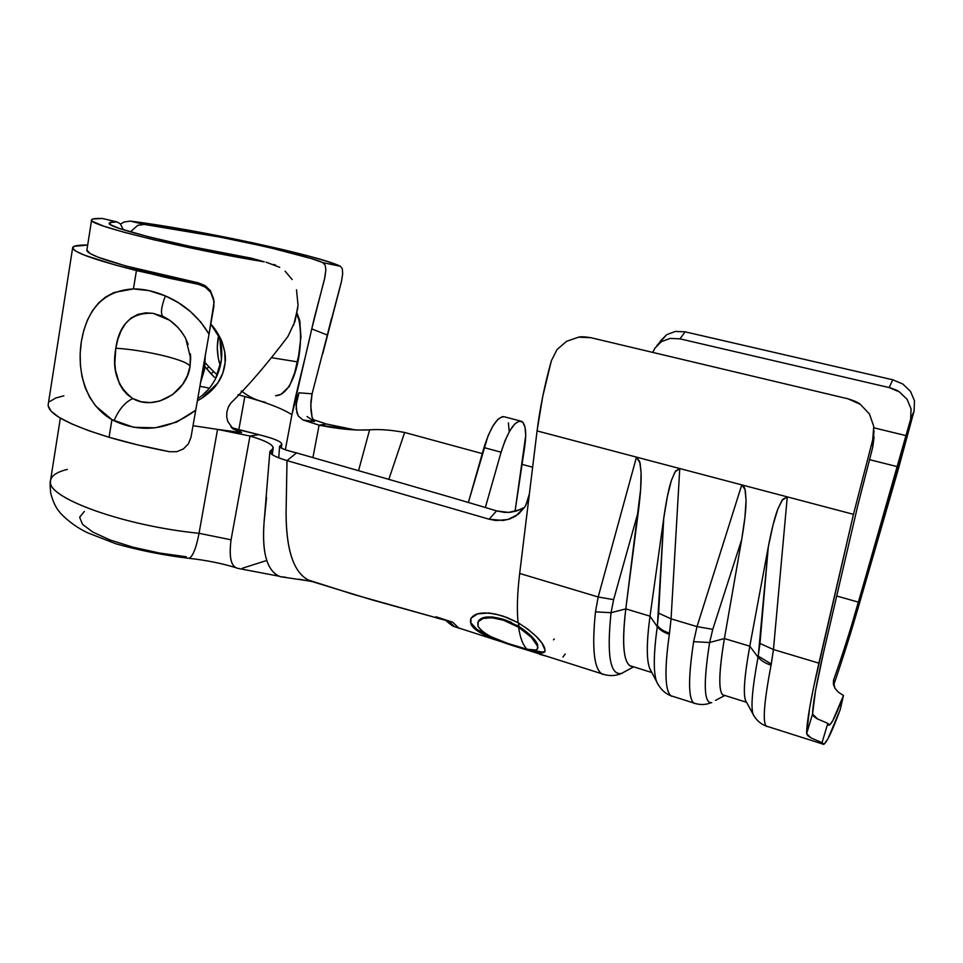 <?xml version="1.0" encoding="UTF-8"?>
<svg xmlns="http://www.w3.org/2000/svg" width="963" height="963" viewBox="0 0 963 963"><rect width="100%" height="100%" fill="white"/><g stroke="black" fill="none" stroke-linecap="round" stroke-linejoin="round"><path stroke-width="1.44" d="M238.005 394.722L244.831 396.539L238.824 429.763L244.783 396.864M298.975 392.796L312.084 393.819L327.336 335.064L312.084 393.819L298.975 392.796L296.616 400.452L296.207 408.95L298.289 416.016L302.96 419.976L314.54 421.553L302.96 419.976L319.102 425.165L357.273 430.052L369.599 429.859L358.561 470.666L369.599 429.859C355.479 430.666 338.651 429.101 319.102 425.165L326.457 424.009L355.491 429.967L326.457 424.009L312.903 419.519L326.457 424.009L319.102 425.165L312.903 457.581L319.102 425.165L302.96 419.976L298.289 416.016L296.905 412.79L296.135 404.737L298.975 392.796L295.16 402.077L291.921 414.692C282.291 408.541 266.595 402.486 244.831 396.539C266.595 402.486 282.291 408.541 291.921 414.692L285.337 449.781L291.921 414.692L314.203 318.392L324.543 279.041L325.855 269.833L325.133 265.066L322.737 262.586L340.408 266.294L328.106 261.671L308.304 255.941L252.547 242.748L187.978 230.097L130.258 221.105L144.245 224.415L219.853 237.079L259.793 245.433M660.293 341.155L666.745 334.655L675.424 331.416L685.175 331.838L679.974 338.844L889.198 387.583L892.749 379.783L685.175 331.838L679.974 338.844L670.164 338.398L661.4 341.66L655.021 348.016L652.745 352.398L654.864 348.245L661.4 341.66L670.164 338.398L679.974 338.844L889.198 387.583L899.394 391.905L907.11 399.332L911.07 408.878L910.649 419.194L858.466 602.164L836.703 596.001L858.466 602.164C849.944 631.523 841.722 657.248 833.814 679.36L833.308 683.802L834.897 688.232L838.412 692.241L843.48 695.491C835.33 717.411 830.238 727.161 828.204 724.778L827.807 723.357L816.973 718.687L813.663 716.267L812.555 714.052C812.88 703.399 816.516 683.02 823.449 652.914L857.828 505.358L872.779 447.073L872.719 439.766L853.471 514.326L787.277 496.872L782.702 499.364L777.863 508.97L772.988 525.136L768.281 547.008L758.254 656.14L771.291 664.037L773.445 649.531L759.976 643.477L758.05 657.175L749.792 646.185L768.281 547.008L759.976 643.477L773.445 649.531L771.062 665.168C764.225 701.04 762.552 721.323 766.054 726.006L768.221 726.692M605.835 675.015L601.526 673.679C593.87 667.792 591.848 647.184 595.471 611.866L598.192 596.988L636.483 457.124L679.77 468.536L675.557 471.027L671.355 480.537L667.371 496.511L663.76 518.118L657.416 625.649C660.076 628.959 664.097 631.463 669.502 633.16L671.067 618.836L658.632 613.142L657.272 626.672L650.013 616.176L663.76 518.118L658.632 613.142L671.067 618.836L669.333 634.28C664.386 669.851 664.891 690.327 670.838 695.719L693.601 702.966C688.232 697.73 688.244 677.302 693.625 641.659L697.019 626.612L671.067 618.836L697.019 626.612L741.775 484.883L679.77 468.536L671.067 618.836L679.77 468.536L787.277 496.872L773.445 649.531L818.911 663.158L773.445 649.531L787.277 496.872L853.471 514.326L813.579 687.353L809.702 707.54L806.633 733.637C806.657 722.25 810.75 698.753 818.911 663.158L853.471 514.326L872.719 439.766L873.766 426.404L869.433 413.982L860.356 404.352L847.909 398.79L590.897 337.7L578.522 337.182L566.605 341.299L557.035 349.557L551.342 360.824C544.613 385.056 539.858 408.42 537.077 430.918L529.373 493.947L527.82 500.724L524.931 506.827L515.662 516.12L509.692 518.973L503.071 520.477L489.12 519.213L287.01 460.603L286.071 512.906C286.107 549.404 293.402 571.745 307.967 579.919L353.529 594.424L436.745 617.873L372.404 599.985L312.096 581.568M657.019 345.392L666.745 334.655L675.424 331.416L685.175 331.838L892.749 379.783L902.825 384.032L910.492 391.351L914.465 400.752L914.104 410.912L898.046 470.125L914.104 410.912L910.649 419.194L906.339 435.697L873.91 427.825L906.339 435.697L897.709 466.73L869.348 459.628L897.709 466.73L852.207 623.266M859.237 604.09L898.046 470.125L859.237 604.09C850.498 634.244 841.951 661.292 833.585 685.247M833.392 680.877L834.897 688.232L838.412 692.241L843.48 695.491L840.23 709.587L843.48 695.491L832.754 720.757L829.432 725.175L827.807 723.357L822.041 742.642L824.015 744.291L827.915 738.862L840.23 709.587C830.756 735.19 824.822 746.638 822.426 743.93L822.041 742.642L810.99 737.923L807.764 735.66L806.633 733.637L812.555 714.052L817.623 719.048M833.814 679.36L833.525 680.299M827.807 723.357L822.041 742.642L810.99 737.923L806.633 733.637L812.555 714.052L815.505 690.832L823.449 652.914L857.828 505.358L872.779 447.073L874.067 437.13M509.162 431.183L508.392 422.901M504.901 416.931L502.409 416.606L497.811 419.459L492.815 426.128L488.012 435.89L468.367 502.445L483.98 447.578L501.085 452.213L505.118 440.476L509.872 430.654L514.796 423.925L519.286 421.036L522.825 422.227L525.04 427.295L525.714 435.577L515.024 511.425L524.787 446.134C526.653 432.447 525.617 424.189 521.693 421.337C514.916 420.241 508.055 430.533 501.085 452.213L483.98 447.578C490.937 425.995 497.907 415.775 504.877 416.931L520.213 420.951M485.352 507.513L501.085 452.213L485.352 507.513M554.255 638.963L553.484 639.853M537.547 651.698L535.019 652.132M470.775 620.136L470.751 618.908C474.639 612.095 485.424 611.156 503.095 616.115L518.058 622.676C516.782 609.543 517.324 593.124 519.671 573.442C517.324 593.124 516.782 609.543 518.058 622.676L527.929 629.236L536.054 636.266L541.784 642.839L545.046 650.049L544.95 651.578L542.205 652.974L528.843 650.567L533.839 652.144L500.953 641.623L487.218 636.218L476.541 630.308L470.991 624.096L470.389 620.991L471.184 618.053L477.6 613.876L488.807 612.974L495.74 614.117L506.875 617.476L517.962 622.616M519.671 573.442L529.373 493.947L519.671 573.442L598.192 596.988L519.671 573.442M436.757 617.873L435.95 616.765L452.839 622.267L458.544 627.9L464.01 629.67L458.629 627.948M311.157 581.279C294.606 575.08 286.252 552.293 286.071 512.906L287.01 460.603L296.52 452.899L287.01 460.603L489.12 519.213L496.559 510.896C479.718 505.768 454.367 498.015 296.52 452.899C454.367 498.015 479.718 505.768 496.559 510.896L504.516 512.388L510.474 512.268L517.071 510.823L523.114 507.995M532.647 467.224L522.066 464.371L532.647 467.224M482.258 453.597L404.641 432.471L388.823 479.357L404.641 432.471L482.258 453.597M436.721 617.981L448.71 621.087L436.721 617.981M696.755 703.929L693.601 702.966C699.74 705.097 705.566 705.024 711.055 702.725C703.869 702.448 703.387 682.37 709.611 642.514L712.764 629.345L741.666 539.653L744.917 517.528L746.06 500.483L745.001 489.397L741.775 484.883L787.277 496.872L782.028 500.315L777.863 508.97C774.685 517.348 771.495 530.023 768.281 547.008L749.792 646.185L724.405 638.553L741.666 539.653L724.405 638.553L709.611 642.514L724.405 638.553C718.916 671.367 718.326 690.11 722.647 694.78L746.542 702.28C742.786 697.778 743.869 679.084 749.792 646.185L758.037 657.175C752.38 687.811 750.707 706.806 753.03 714.161L754.258 716.364M636.483 457.124L537.077 430.918L679.77 468.536L674.955 471.966L671.355 480.537C668.683 488.807 666.143 501.338 663.76 518.118L650.013 616.176L625.794 608.893L640.648 489.276L641.093 472.448L639.685 461.542L636.483 457.124L598.192 596.988L613.612 599.66L638.409 511.112L625.794 608.893L611.06 612.685L613.612 599.66L638.409 511.112C640.527 494.356 641.418 481.476 641.093 472.448L640.118 463.215L636.483 457.124M525.762 505.406L529.373 493.947L537.077 430.918L542.723 396.527L551.342 360.824L557.035 349.557L566.605 341.299L578.522 337.182C580.701 336.544 584.83 336.713 590.897 337.7L847.909 398.79C854.494 400.837 858.635 402.69 860.356 404.352L869.433 413.982L873.766 426.404L872.779 447.073L874.019 430.798M746.542 702.28L745.422 700.209C743.099 693.023 744.555 675.015 749.792 646.185L724.405 638.553C718.217 676.05 718.29 695.069 724.609 695.611L725.127 695.551M715.521 700.378L724.609 695.611M627.455 670.212L621.34 673.534C610.097 675.256 606.666 654.972 611.06 612.685L625.794 608.893L650.013 616.176C646.041 646.185 646.462 664.614 651.289 671.464L649.652 668.31C646.402 659.486 646.522 642.116 650.013 616.176L657.26 626.672C653.504 654.214 653.299 672.571 656.646 681.72L658.499 685.187M633.173 666.685C623.843 666.408 621.388 647.148 625.794 608.893C621.905 641.418 623.205 660.317 629.67 665.589L651.867 672.559M622.038 673.354C610.265 676.146 606.606 655.923 611.06 612.685L613.612 599.66L598.192 596.988L595.471 611.866L611.06 612.685L595.471 611.866C591.715 649.002 594.111 669.839 602.657 674.353M671.729 696.321C664.976 692.361 664.169 671.68 669.333 634.28C663.94 632.559 659.92 630.019 657.272 626.672C659.92 630.019 663.94 632.559 669.333 634.28L669.502 633.16C664.097 631.463 660.076 628.959 657.416 625.649L657.26 626.672C653.239 656.441 653.299 675.412 657.464 683.574M712.764 629.345L741.666 539.653C744.58 522.692 746.048 509.632 746.06 500.483L745.386 491.106C744.688 487.41 743.484 485.34 741.775 484.883L697.019 626.612L712.764 629.345L697.019 626.612L693.625 641.659L709.611 642.514L712.764 629.345M711.693 702.641C703.917 703.676 703.231 683.634 709.611 642.514L693.625 641.659C688.003 679.132 688.256 699.764 694.407 703.544M766.596 726.499C762.407 723.321 763.9 702.882 771.062 665.168C765.392 663.363 761.059 660.69 758.05 657.175C761.059 660.69 765.392 663.351 771.062 665.168L771.291 664.037L758.254 656.14L758.037 657.175C752.019 689.893 750.514 709.274 753.523 715.34M910.649 419.194L914.104 410.912L914.465 400.752L910.492 391.351L902.825 384.032L892.749 379.783L889.198 387.583C894.531 389.184 897.925 390.617 899.394 391.905L907.11 399.332L911.07 408.878L910.649 419.194M272.132 248.249L311.35 258.566L322.749 262.598C301.925 253.161 200.256 231.481 144.245 224.415M144.233 224.415L137.709 225.354L144.233 224.415L130.258 221.105L123.842 222.092L120.58 224.138L123.842 222.092L130.258 221.105C196.44 229.266 319.62 255.64 340.396 266.294L322.737 262.586L325.133 265.066L325.855 269.833L324.988 276.863L311.747 328.913C302.418 371.104 296.989 387.656 291.921 414.692L295.16 402.077M339.482 289.562L335.678 303.333M331.525 318.392L327.853 332.897M314.54 421.553L307.041 416.57L314.54 421.553L312.108 417.448L310.905 410.082L310.929 401.427L312.084 393.819L310.76 405.772L312.12 417.521M205.36 362.907L208.73 366.626L205.36 362.907M208.73 366.626L206.901 368.998L205.011 366.59L206.901 368.998L208.73 366.626L213.605 371.549L211.078 373.825L206.901 368.998L214.436 377.315L211.078 373.825L213.605 371.549L217.361 375.016M130.402 231.902L137.709 225.354L130.39 231.902M199.823 386.259L209.453 388.149M276.261 395.697C296.279 394.204 306.234 338.434 297.073 313.228L299.686 320.402L300.962 336.906L298.699 355.178L294.75 372.597L289.382 386.344L281.076 394.288L275.659 395.757M242.074 391.423L241.207 391.267L242.074 391.423M84.335 511.437L79.652 517.203L82.469 524.293L92.893 532.142L110.251 540.038L133.087 547.213L159.292 552.991L186.304 556.783M242.471 568.194L265.523 560.875M231.012 426.958L233.576 428.246M233.299 428.126L258.782 434.65L249.995 436.034L217.554 429.402L241.593 432.604L237.837 429.558L258.782 434.65L249.995 436.034L231.06 539.81L199.04 533.297L217.554 429.402L249.995 436.034L231.06 539.81L199.04 533.297C196.151 548.26 192.817 556.59 189.025 558.287L187.821 558.215L189.025 558.287C192.817 556.59 196.151 548.26 199.04 533.297L217.554 429.402L241.593 432.604L233.094 428.968L227.725 421.361L226.702 416.69L226.895 411.863L228.303 407.217L230.819 403.076C247.948 386.356 266.98 364.158 287.925 336.496L294.991 321.413L298.036 305.283L296.508 289.803M235.923 567.544C230.651 565.004 229.025 555.759 231.06 539.81C228.869 557.276 231.06 566.786 237.632 568.326L239.582 568.639M60.356 418.111L50.558 480.248C43.889 496.619 121.964 525.69 199.04 533.297C124.552 525.93 47.897 498.292 50.449 481.717C50.509 476.276 56.119 472.171 67.29 469.402M261.009 260.841L251.102 258.144L264.283 261.84L251.102 258.144L189.23 246.191L147.929 236.633L119.821 228.592L110.757 224.812L109.878 222.549L116.884 221.911L102.415 218.493L92.785 219.01C91.124 219.516 91.196 220.371 92.966 221.574L103.559 226.1L124.275 232.324L153.707 239.739L227.268 255.243L264.283 261.84C183.223 248.598 85.575 224.487 91.617 219.853C92.003 218.709 95.602 218.252 102.427 218.505L116.872 221.911C112.093 221.827 109.553 222.236 109.276 223.127C104.714 227.063 182.079 246.444 251.102 258.144L261.707 261.117M327.336 335.064L311.747 328.913L327.336 335.064L341.48 281.377L342.672 273.901L342.346 268.833L340.396 266.294M193.021 425.694L217.554 429.402M279.739 267.317L266.101 262.177M210.789 324.146L221.755 341.215L224.716 351.664L225.137 362.521L222.79 373.211L217.77 383.009L201.821 398.225L197.343 400.885L201.821 398.225C209.115 393.301 214.436 388.233 217.77 383.009C221.875 377.087 224.343 370.261 225.137 362.521C226.04 357.562 224.909 350.46 221.755 341.215L220.936 339.313C217.169 332.018 213.786 326.963 210.789 324.146M123.36 229.76L120.291 223.801L116.872 221.911L120.291 223.801L123.36 229.76M215.351 379.241L221.454 359.789L219.997 339.831L217.867 333.655C227.641 356.129 218.553 385.284 197.716 398.718L200.834 396.491M202.675 395.023L208.983 388.715M287.925 336.496C266.98 364.158 247.948 386.356 230.819 403.076L228.773 406.23M273.793 264.428L275.587 265.162M285.084 271.157L292.162 279.547M297.844 307.811L293.571 325.362M237.837 429.558L241.593 432.604L233.094 428.968L231.337 427.319M227.725 421.361L226.702 416.69L226.895 411.851M278.451 575.97C266.607 569.627 261.816 551.63 264.091 521.994L266.546 497.45M271.265 450.154C267.389 452.682 272.637 456.173 287.01 460.603C275.719 457.196 270.001 454.223 269.857 451.683L273.239 448.216C273.275 444.689 265.535 440.621 249.995 436.034C269.399 441.861 276.489 446.567 271.265 450.154L270.928 453.621M280.558 445.484C284.446 442.92 277.188 439.309 258.782 434.65C274.034 438.442 281.726 441.668 281.858 444.34L279.607 446.29C279.8 448.048 285.433 450.239 296.52 452.899C282.941 449.565 277.609 447.097 280.558 445.484M298.807 579.16L311.663 581.496M264.091 521.994C261.792 553.556 267.257 571.793 280.486 576.717L285.614 577.234M404.641 432.471C391.074 429.943 379.386 429.077 369.599 429.859C379.386 429.077 391.074 429.943 404.641 432.471M524.703 507.188L518.311 514.254L507.97 519.514L496.017 520.55L489.12 519.213L496.559 510.896L508.657 512.424L520.008 509.644M435.95 616.765L452.839 622.267M460.025 628.394L454.392 626.612L448.71 621.087L454.392 626.612C453.621 626.829 450.672 624.71 445.532 620.268M459.315 628.321L454.392 626.612L458.581 627.948M539.798 654.359L547.213 656.405M562.922 657.115L565.197 654.046M528.819 649.58L528.843 650.567L515.482 646.486C495.921 640.19 474.711 632.884 470.991 624.096L470.955 618.691M492.671 637.506L476.89 629.453L471.364 623.278C474.133 628.442 481.223 633.173 492.635 637.494M518.058 622.676C533.129 632.318 542 640.792 544.685 648.099L545.01 651.385C543.71 653.745 538.317 653.468 528.843 650.567L529.132 649.676C537.751 652.312 543.06 652.77 545.07 651.048M478.587 620.918L483.558 617.668L492.406 616.958L503.89 619.474L518.961 626.432L518.6 627.214L503.505 620.232C489.24 616.308 480.706 616.994 477.901 622.303L477.985 626.383C483.245 633.69 495.223 640.058 513.893 645.475L527.158 649.267C533.201 650.711 536.68 650.531 537.583 648.737L537.378 645.872C535.488 640.684 529.229 634.461 518.588 627.214L518.539 622.977L518.961 626.444L522.789 629.116M529.012 649.64L542.518 652.095M537.956 647.69L537.631 648.424M525.979 631.439L535.5 641.177L537.715 645.017L537.583 648.737M478.274 621.556C481.079 616.236 489.625 615.538 503.89 619.474L503.505 620.232L503.89 619.474L511.558 622.471M537.378 645.872L537.715 645.017L537.378 645.872L531.383 637.337L518.588 627.214C520.201 638.12 523.053 645.475 527.158 649.267L536.09 650.025L537.619 648.556L537.378 645.872M518.961 626.444C529.638 633.678 535.885 639.877 537.715 645.017M527.158 649.267C523.053 645.475 520.201 638.12 518.588 627.214L503.505 620.232L491.997 617.704L483.137 618.427L478.226 621.677L477.985 626.383L482.403 631.559L490.877 636.651L507.922 643.477L527.146 649.255M297.362 361.847L272.336 357.827L297.362 361.847M48.234 404.388L48.198 406.001L51.244 411.321L59.056 417.328L71.539 423.828L88.391 430.557L109.048 437.274L137.938 444.954L169.56 451.731L176.795 451.695L183.415 448.914L188.399 443.859L190.999 437.274L195.73 410.19L176.686 422.083L155.212 427.813L133.64 427.295L111.949 419.615L109.048 437.274C127.393 442.691 147.568 447.506 169.56 451.731L176.795 451.695L183.415 448.914L188.399 443.859L190.999 437.274L209.031 334.161C198.583 316.646 184.041 303.887 165.383 295.906L178.287 302.647L190.289 311.434L200.701 321.979L209.031 334.161L213.894 306.354L213.714 299.048L210.704 292.307L205.348 287.155L198.438 284.338L136.445 270.567L133.436 288.912L136.445 270.567C93.88 259.721 72.622 252.077 72.67 247.623L48.234 404.412C47.464 413.548 67.735 424.502 109.048 437.274L111.949 419.615L95.722 406.025L89.703 397.31L85.093 387.403L82.011 376.665L80.386 365.146L80.182 353.361L81.361 341.516L83.829 330.249L87.573 319.8L92.472 310.676L98.575 302.96L105.774 296.893L114.079 292.487L133.436 288.912L149.157 290.645L165.383 295.906C161.303 306.728 160.424 313.529 162.771 316.333L163.325 316.658L162.771 316.333C160.424 313.529 161.303 306.728 165.383 295.906C154.393 291.235 143.74 288.9 133.436 288.912C104.57 290.549 87.212 308.088 81.361 341.516C76.366 373.283 86.826 405.507 111.949 419.615L114.031 420.759C118.87 409.407 125.142 402.016 132.87 398.574C117.498 387.042 111.816 370.249 115.813 348.209C119.376 323.7 131.847 312.084 153.213 313.36L162.807 316.37C172.16 320.655 179.792 328.034 185.703 338.495L190.674 358.344L190.024 366.494C189.025 363.484 180.346 359.933 164.011 355.804C147.122 351.772 131.064 349.244 115.813 348.209L117.907 339.096L121.109 330.766L125.479 323.64L131.04 318.079L137.841 314.395L145.75 312.843L153.213 313.36L169.5 320.185M180.996 330.971L185.161 337.399L188.218 344.333M169.861 320.426L178.251 327.709M202.411 371.261L204.565 369.503L202.411 371.261M144.703 270.904C106.147 261.105 86.863 254.184 86.839 250.127L90.305 253.666L97.973 257.133L125.587 265.908L198.318 282.845L144.703 270.904M220.358 365.928C217.036 355.925 216.458 345.813 218.613 335.569L217.289 347.679L218.168 357.454L220.346 365.988M205.155 285.626L198.318 282.845L198.438 284.338L198.318 282.845L205.155 285.626L210.464 290.742L205.155 285.626M213.798 299.457L210.464 290.742L213.81 299.481M72.67 247.623C73.26 245.782 78.256 244.927 87.681 245.047L74.031 246.347L72.767 248.406L76.258 251.379L84.588 255.219L115.139 264.981L166.105 277.525L198.438 284.338L205.348 287.155L210.704 292.307L214.123 301.756L209.031 334.161M63.871 395.817L55.854 397.972L49.823 401.511M311.579 396.575L311.964 394.3L311.579 396.575M115.813 348.209C131.064 349.244 147.122 351.772 164.011 355.804C180.346 359.933 189.025 363.484 190.024 366.494L187.352 375.763L182.729 384.261L172.606 394.637L159.702 401.053L150.348 402.606L141.224 401.776L132.87 398.574L127.429 394.686L122.927 389.69L119.484 383.876L115.5 370.346L114.85 363.003L115.813 348.209M163.325 316.658L169.392 320.113M190.385 353.915L190.024 366.494C186.762 392.603 154.537 411.285 132.87 398.574C125.142 402.016 118.87 409.407 114.031 420.759C141.717 433.543 168.958 430.016 195.73 410.19L207.334 343.791M300.167 322.689L296.785 314.696M745.422 700.209L753.03 714.161C756.051 719.951 760.385 723.899 766.054 726.006L822.426 743.93M500.965 641.623L458.532 627.924M308.028 579.955L353.529 594.424M528.988 650.603L601.526 673.679C608.484 676.219 615.08 676.17 621.34 673.534L633.666 666.841M649.652 668.31L656.646 681.72C660.1 688.762 664.831 693.42 670.838 695.719M341.335 282.039L322.737 353.794M236.549 567.893C221.935 563.367 206.046 560.177 188.892 558.323C163.566 555.254 139.214 550.403 115.861 543.782L87.549 532.768C77.63 528.061 68.734 521.681 60.85 513.616C57.876 509.776 54.494 506.803 50.702 493.188C49.751 483.57 50.184 483.546 50.509 480.549M86.826 250.524L91.593 220.07M217.867 333.655L220.936 339.313M103.872 218.818L116.956 221.911M278.933 576.187L237.632 568.326M272.228 454.644L273.071 449.252M281.858 444.34L281.316 448.024M311.121 581.267L280.618 576.753M269.857 451.683L264.103 521.862M278.74 457.846L279.607 446.29M471.136 618.15L470.751 618.908M265.367 402.293C256.387 400.488 248.442 396.708 241.508 390.954M190.674 358.356L190.397 354.011M205.324 354.914L204.565 369.503L200.328 383.334"/></g></svg>
